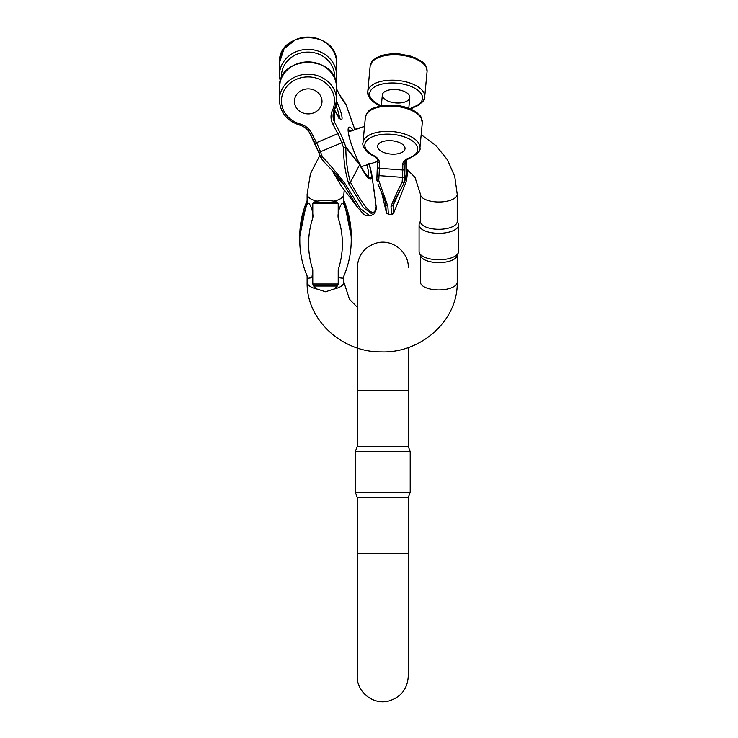 <?xml version="1.0" encoding="UTF-8"?>
<svg xmlns="http://www.w3.org/2000/svg" width="738" height="738" viewBox="0 0 738 738"><rect width="100%" height="100%" fill="white"/><g stroke="black" fill="none" stroke-linecap="round" stroke-linejoin="round"><path stroke-width="1.11" d="M295.717 106.678A13.782 12.491 180 0 0 311.196 113.597A13.782 12.491 180 0 0 321.999 101.401A13.782 12.491 180 0 0 308.216 88.901A13.782 12.491 180 0 0 294.425 101.401A13.782 12.491 180 0 0 295.717 106.678A13.782 12.491 180 0 0 311.196 113.597A13.782 12.491 180 0 0 321.999 101.401A13.782 12.491 180 0 0 308.216 88.901A13.782 12.491 180 0 0 294.425 101.401A13.782 12.491 180 0 0 295.717 106.678M320.873 157.572A2.039 2.039 0 0 0 320.993 157.821A2.039 1.061 -29.2 0 1 320.938 157.637L322.321 156.668C330.882 165.838 338.733 175.21 345.845 184.804L360.375 208.679L370.079 215.856M371.712 175.828L369.083 163.255L371.887 176.373A2.039 1.854 180 0 0 371.712 175.828C371.002 181.705 367.017 177.95 359.757 164.546L345.919 147.083L343.604 147.674C343.511 160.497 345.2 172.48 348.687 183.605L363.225 207.47L372.921 214.657L370.089 215.856L372.939 214.657C373.437 215.395 377.127 210.044 376.195 206.76A2.039 1.854 180 0 0 376.177 206.529C374.646 219.186 366.066 211.096 350.449 182.258C347.358 171.437 345.827 159.851 345.854 147.517L359.674 164.851C367.081 178.531 371.149 182.378 371.887 176.373L375.614 200.136M357.81 207.664L344.083 184.952L338.096 176.557L324.425 162.314L321.095 157.978L324.425 162.314L338.078 176.539M331.943 170.183L341.38 186.124L357.819 207.682L344.222 189.851L343.88 194.242A18.376 7.767 180 0 1 333.917 201.142L337.349 202.249L338.207 203.623L338.207 217.922C337.229 212.747 340.928 202.083 343.336 203.199L343.88 202.572L343.88 194.242M314.646 142.591A2.039 0.784 -27.2 0 0 314.674 142.748A2.039 0.784 -27.2 0 0 316.491 142.674L337.783 133.679L332.727 123.864A18.376 16.66 180 0 1 332.451 110.34A26.55 24.059 180 0 0 317.497 78.514A26.55 24.059 180 0 0 282.903 93.126A26.55 24.059 180 0 0 300.191 123.975A18.376 16.66 0 0 1 311.445 132.858L316.491 142.674A15.314 2.74 -112.9 0 1 320.467 151.76A62.287 11.125 67.1 0 0 322.321 156.668L321.095 157.978A2.039 1.061 -29.2 0 1 321.002 157.858L323.262 160.985M319.148 152.886A2.039 0.517 -20.2 0 1 319.084 152.812A2.039 0.517 -20.2 0 1 320.467 151.76L341.749 142.766A62.287 11.125 67.1 0 0 343.604 147.674L345.854 147.517A2.039 1.061 150.8 0 0 345.919 147.083A60.248 10.756 -112.9 0 1 344.129 142.333A17.361 3.1 67.1 0 0 339.628 132.037L334.582 122.213L334.582 109.916L335.808 112.314A14.806 2.648 67.1 0 0 342.054 118.569A14.806 2.648 67.1 0 0 336.556 101.3M352.081 121.945L345.919 104.335A60.248 10.756 67.1 0 0 344.129 102.13A17.361 3.1 -112.9 0 1 339.628 94.925L336.583 89.012M408.28 347.543L408.28 446.425L410.199 451.684L355.31 451.684L355.31 492.218L410.199 492.218L410.199 451.684M408.28 390.264L357.229 390.264L357.229 446.425L408.28 446.425M357.229 676.165L357.229 497.477L408.28 497.477L408.28 676.165L408.28 553.638L357.229 553.638L357.229 676.165C356.62 691.93 373.271 705.288 388.815 700.962C400.983 697.161 407.477 688.895 408.28 676.165M408.28 497.477L410.199 492.218M343.336 203.199A108.763 98.578 0 0 1 351.233 240.062C351.196 253.319 348.41 266.049 342.875 278.272L339.056 277.719L338.207 269.693L338.207 283.992L337.349 286.021L333.917 289.056L325.532 291.768L317.082 289.056L313.65 286.021L312.783 283.992L312.783 269.693L311.943 277.691L308.124 278.272C302.58 266.049 299.794 253.319 299.766 240.062A108.763 98.578 0 0 1 307.663 203.199C310.052 202.064 313.761 212.701 312.783 217.922L312.783 203.623L313.65 202.249L317.082 201.142L325.532 200.155L333.917 201.142M458.307 223.549L457.219 220.874L458.307 223.549A19.76 8.349 180 0 1 458.593 224.97A19.76 8.349 180 0 0 458.307 223.549A19.76 8.349 180 0 0 458.289 223.494M419.387 223.494A19.76 8.349 180 0 0 419.369 223.549A19.76 8.349 180 0 0 419.083 224.97A19.76 8.349 180 0 1 419.369 223.549L420.457 220.874L419.369 223.549M317.082 201.142A18.376 7.767 180 0 1 307.119 194.242L307.119 202.572L307.663 203.199M419.369 252.839L420.725 256.169A18.376 7.767 0 0 0 438.833 262.617A18.376 7.767 0 0 0 456.951 256.169L458.307 252.839A19.76 8.349 0 0 0 458.593 251.418L458.593 224.97A19.76 8.349 180 0 1 438.833 233.319A19.76 8.349 180 0 1 419.083 224.97L419.083 251.418A19.76 8.349 0 0 0 419.369 252.839A19.76 8.349 0 0 0 438.833 259.767A19.76 8.349 0 0 0 458.307 252.839M420.457 194.242L420.457 221.538A18.376 7.767 0 0 0 438.833 229.306A18.376 7.767 0 0 0 457.219 221.538L457.219 194.242L454.746 176.456L447.505 159.906L436.057 145.672L421.186 134.648L436.057 145.672L447.505 159.906L454.746 176.456L457.219 194.232A18.376 7.767 0 0 1 438.833 202.009A18.376 7.767 0 0 1 420.457 194.242L414.959 177.249L406.315 168.679M377.561 146.392A13.782 6.67 -174.7 0 0 390.946 154.067A13.782 6.67 -174.7 0 0 405.024 148.689A13.782 6.67 -174.7 0 0 391.915 140.764A13.782 6.67 -174.7 0 0 377.57 146.124A13.782 6.67 -174.7 0 0 377.561 146.392A13.782 6.67 -174.7 0 0 390.946 154.067A13.782 6.67 -174.7 0 0 405.024 148.689A13.782 6.67 -174.7 0 0 391.915 140.764A13.782 6.67 -174.7 0 0 377.57 146.124A13.782 6.67 -174.7 0 0 377.561 146.392M377.533 160.783L377.469 166.327A2.039 1.79 0.7 0 0 379.341 168.255L402.745 169.989L402.819 164.196A18.376 8.893 -174.7 0 1 408.926 158.024A26.55 12.841 -174.7 0 0 410.429 139.62A26.55 12.841 -174.7 0 0 372.376 136.798A26.55 12.841 -174.7 0 0 373.446 155.395A18.376 8.893 5.3 0 1 379.406 162.452L379.341 168.255A15.314 0.526 -85.8 0 1 379.028 175.626A62.287 2.149 94.2 0 0 378.751 180.459L387.884 206.336L388.345 214.177L391.463 214.407L388.354 214.177M377.469 166.567A17.361 0.6 94.2 0 1 377.118 174.675A2.039 0.803 3.4 0 0 377.109 174.703L376.841 179.389A2.039 0.959 3.2 0 1 376.841 179.352A60.248 2.076 -85.8 0 1 377.109 174.731A2.039 0.803 3.4 0 0 379.028 175.626L402.431 177.36A62.287 2.149 94.2 0 0 402.155 182.194C396.804 192.387 393.086 200.515 391.011 206.575L391.61 214.417M385.688 202.295L377.976 184.02L381.786 193.116L386.306 212.24L385.55 201.815M377.339 181.806L376.841 179.546A2.039 1.919 -1.2 0 0 376.915 180.026A2.039 0.913 167.5 0 0 378.751 180.459A2.039 0.959 3.2 0 1 376.841 179.389L377.533 160.653A2.039 1.79 -179.3 0 1 377.542 160.524M382.33 95.22A13.782 6.67 5.3 0 1 382.349 94.962A13.782 6.67 5.3 0 1 396.693 89.602A13.782 6.67 5.3 0 1 409.793 97.527A13.782 6.67 5.3 0 1 395.725 102.905A13.782 6.67 5.3 0 1 382.33 95.22M406.038 179.786L406.841 159.676A27.574 0.95 94.2 0 0 406.066 180.118A27.574 0.95 94.2 0 0 407.782 169.768L405.955 177.84L404.323 181.382A2.039 1.919 178.8 0 1 404.138 182.046L402.754 185.644L404.138 182.046A2.039 0.95 19 0 1 402.155 182.194A2.039 0.959 -176.8 0 0 404.323 181.382A60.248 2.076 -85.8 0 1 404.59 176.714A17.361 0.6 94.2 0 0 404.95 168.356L405.07 162.009M404.212 182.48L405.54 175.958L406.14 181.843L393.769 212.793L393.068 205.478L394.332 200.837L402.754 185.644L394.332 200.837M335.938 105.663A12.767 2.279 -112.9 0 1 339.314 117.868M348.364 129.805A25.526 4.557 -112.9 0 1 350.402 131.041M366.666 164.094A25.526 4.557 -112.9 0 1 368.161 176.659M300.191 123.975L299.637 125.082C286.944 120.838 280.2 112.517 279.407 100.119A28.588 25.913 0 0 1 307.995 74.206A28.588 25.913 0 0 1 336.583 100.119A28.588 25.913 0 0 1 334.332 110.193A2.039 0.793 25 0 1 334.305 110.34L336.583 100.119L336.583 87.813A28.588 25.913 180 0 0 307.995 61.9A28.588 25.913 180 0 0 279.407 87.813L280.237 81.558L279.407 75.304L280.237 81.558M339.628 132.037A2.039 0.784 152.8 0 1 337.783 133.679A15.314 2.74 -112.9 0 1 341.749 142.766A2.039 0.517 159.8 0 1 344.129 142.333M345.845 184.804L344.083 184.952L334.858 175.33M311.445 132.858A2.039 0.784 152.8 0 1 309.628 132.923A2.039 0.784 152.8 0 1 309.591 132.775M332.451 110.34A2.039 0.793 25 0 0 334.305 110.34L333.05 115.958A16.337 14.806 0 0 1 334.222 110.451M281.519 77.96A26.55 24.059 0 0 1 307.995 52.103A26.55 24.059 0 0 1 334.471 77.96M296.279 39.197L284.01 48.8L279.407 63.007A28.588 25.913 0 0 1 307.995 37.094A28.588 25.913 0 0 1 336.583 63.007L336.583 75.304L335.753 81.558A28.588 25.913 180 0 0 336.583 75.304A28.588 25.913 180 0 0 307.995 49.391A28.588 25.913 180 0 0 279.407 75.304A28.588 25.913 180 0 0 279.573 78.136M352.995 129.971A27.574 4.926 67.1 0 0 348.105 129.953A27.574 4.926 67.1 0 0 363.548 170.985A27.574 4.926 67.1 0 0 368.945 163.301M332.727 123.864A2.039 0.784 -27.2 0 0 334.582 122.213A16.337 14.806 0 0 1 333.05 115.958M334.535 109.833A16.337 14.806 180 0 0 334.582 109.916A2.039 0.784 -27.2 0 0 334.554 109.787L335.772 112.158A2.039 0.784 152.8 0 1 335.808 112.314M348.687 183.605L350.449 182.258L359.757 164.546M335.67 112.038A2.039 0.784 152.8 0 1 335.772 112.158L340.034 118.578L338.926 118.597M345.873 104.187A2.039 0.489 -25.5 0 1 345.919 104.242A2.039 0.489 -25.5 0 1 345.919 104.335A2.039 1.661 -37.7 0 0 345.688 103.873L339.591 94.768A2.039 0.784 -27.2 0 0 339.489 94.648M344.129 102.13A2.039 1.753 -40.6 0 0 343.834 101.586M339.628 94.925A2.039 0.784 -27.2 0 0 339.591 94.768L336.583 88.929M351.233 240.062L351.233 236.326L343.88 200.385L351.233 236.326A108.763 98.578 180 0 0 343.88 200.699M307.119 200.699A108.763 98.578 180 0 0 299.766 236.326L307.119 200.385L299.766 236.326L299.84 243.835M309.646 132.96A2.039 0.784 -27.2 0 1 309.628 132.932C307.552 129.067 304.231 126.447 299.637 125.082L299.628 125.073C286.944 120.838 280.191 112.517 279.407 100.119A28.588 25.913 0 0 0 279.573 102.951M279.407 88.163A28.588 25.913 180 0 1 279.407 87.813L279.407 100.119L279.407 87.813C277.746 54.105 338.253 54.114 336.583 87.813M336.583 63.007C338.244 29.289 277.746 29.299 279.407 63.007L279.407 75.304L279.407 63.007A28.588 25.913 0 0 0 279.407 63.348M299.637 125.082C304.231 126.447 307.561 129.067 309.628 132.923A2.039 0.784 -27.2 0 1 309.609 132.895M343.88 282.147L343.88 276.003L343.88 282.156L349.461 299.25L357.229 307.137L349.461 299.25L343.88 282.147A18.376 7.767 180 0 1 333.917 289.056M420.457 255.514L420.457 282.156A18.376 7.767 0 0 0 438.833 289.923A18.376 7.767 0 0 0 457.219 282.156C458.178 320.449 420.955 353.52 380.956 351.878C341.805 352.275 306.224 319.6 307.119 282.156A18.376 7.767 180 0 0 317.082 289.056M312.783 283.992L338.207 283.992M338.207 269.693A99.916 90.553 180 0 0 338.207 217.922M338.207 203.623L312.783 203.623M312.783 217.922A99.916 90.553 180 0 0 312.783 269.693M337.349 286.021L313.65 286.021M313.65 202.249L337.349 202.249M362.995 142.72A28.588 13.828 5.3 0 1 392.754 131.604A28.588 13.828 5.3 0 1 419.931 148.034L422.302 122.674A28.588 13.828 -174.7 0 0 395.116 106.254A28.588 13.828 -174.7 0 0 365.365 117.36L362.995 142.72C361.482 146.216 368.28 154.021 372.681 155.432C376.085 157.434 377.708 159.168 377.533 160.653A2.039 1.79 -179.3 0 0 379.406 162.452M404.95 168.356A2.039 1.79 -179.3 0 1 402.745 169.989A15.314 0.526 -85.8 0 1 402.431 177.36A2.039 0.803 -176.6 0 0 404.59 176.714M387.884 206.336L386.057 204.952L384.415 198.716M373.446 155.395A2.039 1.144 117.3 0 1 372.681 155.432M376.841 179.417A2.039 1.919 -1.2 0 0 376.841 179.546L376.952 180.432M408.926 158.024A2.039 1.245 70 0 0 409.793 158.163C417.56 154.03 420.946 150.653 419.931 148.034M410.07 108.772A18.376 8.893 5.3 0 1 413.704 106.862A26.55 12.841 5.3 0 0 415.199 88.459A26.55 12.841 5.3 0 0 377.155 85.636A26.55 12.841 5.3 0 0 378.225 104.233A18.376 8.893 -174.7 0 1 380.753 105.802M426.481 67.499L421.822 61.623L411.001 56.217L400.19 54.059L384.655 54.824L377.053 57.499L372.635 60.82L370.144 66.199A28.588 13.828 5.3 0 1 399.895 55.082A28.588 13.828 5.3 0 1 427.071 71.512L424.71 96.872A28.588 13.828 -174.7 0 0 397.524 80.442A28.588 13.828 -174.7 0 0 367.773 91.558C366.177 94.981 373.225 102.988 377.45 104.27A2.039 1.144 -62.7 0 0 378.225 104.233M416.37 106.272L414.571 107.001A2.039 1.245 -110 0 1 413.704 106.862M402.819 164.196A2.039 1.79 0.7 0 0 405.014 162.563A16.337 7.906 5.3 0 1 405.033 162.249C404.572 161.336 406.158 159.971 409.793 158.163M391.011 206.575L393.068 205.478L399.35 192.111M404.636 180.865L405.955 177.84M370.089 215.856C363.456 215.607 365.614 216.086 357.819 207.673C365.541 216.068 363.437 215.551 370.089 215.856M320.882 157.591L314.674 142.748L309.628 132.923L319.96 155.192L310.412 173.781L307.119 194.232L310.412 173.781L319.969 155.192M341.38 186.124L331.934 170.174M347.967 129.87L348.437 129.482L348.299 130.737C347.902 134.104 352.091 148.698 358.64 161.936C365.356 175.127 368.077 176.714 368.105 176.622L367.847 176.899M369.12 163.246L371.62 173.338L376.195 206.76M345.688 103.873A2.039 2.039 0 0 1 345.919 104.242L354.757 129.307L364.517 126.447L348.364 131.964M408.28 267.737C408.972 252.765 393.345 239.038 377.478 242.756C364.858 246.326 358.105 254.647 357.229 267.737L357.229 390.264M357.229 446.425L355.31 451.684M357.229 497.477L355.31 492.218M307.119 276.003L307.119 282.156M377.524 161.502L361.113 166.714M457.219 255.514L457.219 282.156M386.823 213.365L388.345 214.177L386.426 212.645M411.61 108.514L411.546 109.436L417.118 112.849L420.844 116.927L422.302 122.674C421.564 114.98 419.654 115.884 417.044 112.785C411.619 108.689 404.415 106.171 395.411 105.22L379.876 105.986C372.755 108.846 368.483 107.61 365.365 117.36M427.071 71.512C425.817 61.346 421.389 61.78 414.922 57.647L399.793 54.022C390.771 53.284 383.225 54.428 377.136 57.453C374 60.009 372.284 58.772 370.144 66.199L367.773 91.558L368.465 95.82M410.881 109.132L414.571 107.001C422.339 102.868 425.715 99.492 424.71 96.872L424.59 97.693M377.45 104.27L380.061 105.94L372.367 108.615L366.694 113.532M393.769 212.793L391.472 214.407M407.819 169.786L406.14 181.843L407.819 169.786M408.797 108.265L409.793 97.527M381.343 105.691L382.349 94.962M391.86 214.407L393.114 213.817M374.397 102.453L373.354 101.696M373.031 101.447L369.849 98.228M424.082 99.344L423.566 100.405M423.483 100.543L421.555 102.923M418.483 105.193L416.933 106.014M377.109 174.703L377.469 166.447"/></g></svg>
